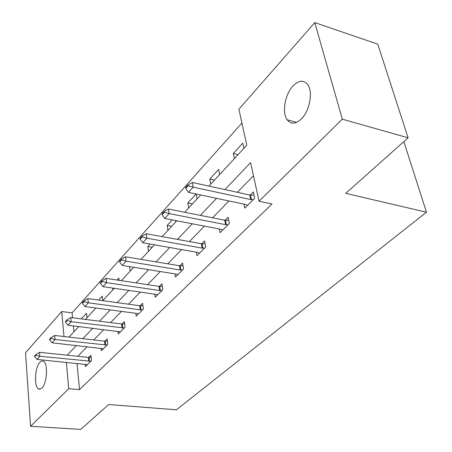 <?xml version="1.0" encoding="UTF-8"?>
<svg xmlns="http://www.w3.org/2000/svg" width="452" height="452" viewBox="0 0 452 452"><rect width="100%" height="100%" fill="white"/><g stroke="black" fill="none" stroke-linecap="round" stroke-linejoin="round"><path stroke-width="0.68" d="M301.484 118.808C295.698 124.238 290.913 124.56 287.116 119.757C281.788 112.616 284.958 94.389 292.998 85.999C299.049 79.981 304.083 79.705 308.1 85.174C313.1 92.683 309.49 110.96 301.484 118.808M41.934 388.065L38.9 389.115C33.843 387.754 34.697 367.318 39.962 362.205L41.601 361.024L43.2 361.069C48.183 362.487 47.257 383.211 41.934 388.065M208.92 186.1L246.786 145.233L238.893 109.237L314.778 22.6L377.765 44.166L408.105 137.82L345.746 193.36L426.468 212.214L176.387 409.783L108.649 404.534L80.733 429.4L30.566 426.292L25.532 352.831L61.704 311.535L63.981 336.52M241.922 123.057L72.088 312.869L61.704 311.535M426.468 212.214L403.845 141.612M72.088 312.869L72.563 317.807M73.348 325.875L73.925 331.813M86.982 317.716L86.507 313.225L81.287 318.903M102.74 300.642L102.22 296.128L98.598 300.071M112.898 289.749L112.695 288.065M119.125 280.342L118.836 278.042L117.017 280.025M130.17 271.098L129.571 266.612M148.493 251.323L147.793 246.532L150.075 244.046M167.958 230.317L167.178 225.435L172.252 219.909M175.772 221.881L175.551 220.548M188.676 207.954L187.806 202.988L196.061 194.004M197.004 198.965L196.106 194.01M210.773 184.105L209.801 179.043L218.655 169.41L219.666 174.506M234.39 158.612L233.311 153.465L242.786 143.148L243.91 148.335M76.987 363.397L79.529 389.613L272.014 203.993L259.052 201.202L250.594 162.618L224.904 189.586M253.476 175.766L237.379 192.309M228.961 200.965L212.57 217.802M204.473 226.119L189.433 241.577M181.636 249.589L167.799 263.81M160.285 271.533L147.533 284.636M140.273 292.094L128.498 304.19M121.486 311.4L110.599 322.587M103.807 329.564L93.728 339.921M87.151 346.678L77.8 356.289M85.23 364.216L85.473 366.623L91.502 360.628L90.931 355.232L88.767 357.413M101.135 348.221L101.423 350.758L107.796 344.407L107.164 338.91L104.904 341.181M117.972 331.276L118.3 333.96L125.063 327.231L124.351 321.626L121.989 323.999M135.82 313.309L136.199 316.146L143.374 309.01L142.583 303.292L140.114 305.772M154.77 294.212L155.211 297.23L162.844 289.636L161.957 283.805L159.375 286.404M174.93 273.878L175.444 277.099L183.574 269.008L182.591 263.058L179.879 265.787M196.417 252.188L197.015 255.629L205.7 246.99L204.603 240.927L201.756 243.786M219.361 228.989L220.067 232.69L229.362 223.446L228.136 217.259L225.141 220.271M243.922 204.129L244.758 208.123L254.73 198.202L253.357 191.897L250.199 195.078M408.105 137.82L342.311 119.181L259.052 201.202M314.778 22.6L342.311 119.181M79.529 389.613L68.732 388.697L30.566 426.292M66.331 362.334L68.732 388.697M216.564 198.338L200.343 215.367M192.332 223.78L177.45 239.402M169.737 247.498L156.053 261.861M148.623 269.663L136.018 282.895M128.848 290.427L117.215 302.637M110.282 309.908L99.53 321.197M92.829 328.231L82.874 338.684M76.388 345.497L67.156 355.182M69.026 337.102L78.812 326.536M85.405 319.423L95.982 308.01M102.796 300.648L114.243 288.291M121.305 280.669L133.719 267.279M141.035 259.375L154.516 244.826M162.115 236.622L176.788 220.785M184.693 212.254L200.694 194.981M152.222 247.3L147.793 246.532M171.692 226.288L167.178 225.435M192.405 203.925L187.806 202.988M214.491 180.088L209.801 179.043M238.085 154.618L233.311 153.465M36.047 355.114L35.996 354.453L34.595 356.018L34.646 356.679L36.047 355.114L39.855 356.295L39.55 352.317L88.377 357.391L91.151 357.329M87.422 364.685L37.03 359.408L39.855 356.295L90.897 361.227M34.646 356.679L37.03 359.408M39.55 352.317L35.996 354.453M51.132 338.316L51.076 337.638L49.584 339.299L49.641 339.972L51.132 338.316L55.059 339.52L54.715 335.463L104.508 341.158L107.418 341.107M103.446 348.741L52.07 342.819L55.059 339.52L107.124 345.085M49.641 339.972L52.07 342.819M54.715 335.463L51.076 337.638M67.133 320.496L67.066 319.807L65.489 321.57L65.551 322.259L67.133 320.496L71.19 321.722L70.794 317.587L121.588 323.965L124.645 323.931M120.413 331.858L68.015 325.231L71.19 321.722L124.306 327.982M65.551 322.259L68.015 325.231M70.794 317.587L67.066 319.807M84.134 301.557L84.061 300.857L82.383 302.727L82.45 303.433L84.134 301.557L88.332 302.812L87.88 298.591L139.702 305.733L142.917 305.71M138.402 313.954L136.685 313.422L84.953 306.541L88.332 302.812L140.267 309.846L142.538 309.84M82.45 303.433L84.953 306.541M87.88 298.591L84.061 300.857M102.237 281.398L102.152 280.681L100.361 282.675L100.446 283.393L102.237 281.398L106.587 282.675L106.073 278.37L158.957 286.365L162.347 286.353M157.511 294.941L155.776 294.359L102.983 286.647L106.587 282.675L159.584 290.551L161.906 290.568M100.446 283.393L102.983 286.647M106.073 278.37L102.152 280.681M121.548 259.883L121.458 259.154L119.543 261.284L119.639 262.019L121.548 259.883L126.057 261.188L125.481 256.798L179.45 265.736L183.037 265.753M177.851 274.703L176.094 274.065L122.215 265.431L126.057 261.188L180.15 270.013L182.535 270.042M119.639 262.019L122.215 265.431M125.481 256.798L121.458 259.154M142.199 236.888L142.092 236.136L140.047 238.419L140.154 239.164L142.199 236.888L146.883 238.221L146.222 233.735L201.315 243.735L205.118 243.775M199.541 253.12L197.761 252.425L142.764 242.758L146.883 238.221L202.095 248.097L204.541 248.142M140.154 239.164L142.764 242.758M146.222 233.735L142.092 236.136M164.33 212.237L164.212 211.474L162.014 213.926L162.132 214.683L164.33 212.237L169.195 213.598L168.455 209.027L224.689 220.214L228.735 220.282M222.717 230.057L220.921 229.294L164.782 218.469L169.195 213.598L225.559 224.661L228.074 224.729M162.132 214.683L164.782 218.469M168.455 209.027L164.212 211.474M188.105 185.761L187.97 184.981L185.608 187.614L185.744 188.388L188.105 185.761L193.173 187.145L192.332 182.484L249.736 195.004L254.058 195.111M247.549 205.349L245.735 204.513L188.427 192.388L193.173 187.145L250.707 199.541L253.289 199.637M185.744 188.388L188.427 192.388M192.332 182.484L187.97 184.981M89.485 361.289L89.078 357.408M88.778 361.267L88.377 357.391M105.678 345.136L105.226 341.181M104.954 345.108L104.508 341.158M122.825 328.028L122.317 323.999M122.091 327.999L121.588 323.965M141.018 309.886L140.453 305.772M140.267 309.846L139.702 305.733M160.347 290.596L159.72 286.41M159.584 290.551L158.957 286.365M180.936 270.064L180.235 265.793M180.15 270.013L179.45 265.736M202.897 248.159L202.117 243.797M202.095 248.097L201.315 243.735M226.384 224.734L225.508 220.288M225.559 224.661L224.689 220.214M251.549 199.626L250.577 195.094M250.707 199.541L249.736 195.004M287.116 119.757L296.648 122.356M38.9 389.115L40.081 389.212"/></g></svg>
